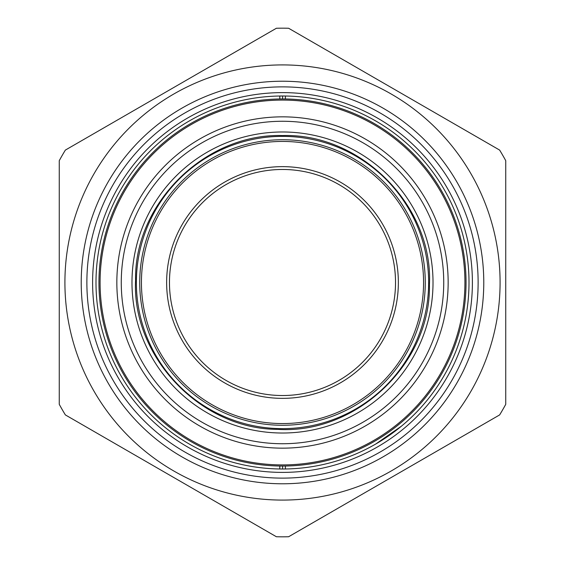 <?xml version="1.0" encoding="UTF-8"?>
<svg xmlns="http://www.w3.org/2000/svg" width="565" height="565" viewBox="0 0 565 565"><rect width="100%" height="100%" fill="white"/><g stroke="black" fill="none" stroke-linecap="round" stroke-linejoin="round"><path stroke-width="0.85" d="M91.509 386.743A217.589 217.589 0 0 0 389.024 472.227A217.589 217.589 0 0 0 470.935 173.709A217.589 217.589 0 0 0 175.976 92.773A217.589 217.589 0 0 0 91.509 386.743M59.261 404.335A254.321 254.321 0 0 0 65.363 414.915L276.398 536.75A254.321 254.321 0 0 0 288.602 536.75L499.637 414.915A254.321 254.321 0 0 0 505.739 404.335L505.739 160.665A254.321 254.321 0 0 0 499.637 150.085L288.602 28.25A254.321 254.321 0 0 0 276.398 28.25L65.363 150.085A254.321 254.321 0 0 0 59.261 160.665L59.261 404.335M444.019 189.247A186.506 186.506 0 0 0 120.981 189.247A186.506 186.506 0 0 0 282.5 469.007A186.506 186.506 0 0 0 444.019 189.247A186.506 186.506 0 0 0 120.981 189.247A186.506 186.506 0 0 0 282.5 469.007A186.506 186.506 0 0 0 444.019 189.247M505.739 354.608L505.739 376.798M139.732 282.5A142.768 142.768 0 0 1 282.5 139.732A142.768 142.768 0 0 1 425.268 282.5A142.768 142.768 0 0 1 282.5 425.268A142.768 142.768 0 0 1 139.732 282.5M428.637 282.5A146.137 146.137 0 0 0 209.431 155.94A146.137 146.137 0 0 0 209.431 409.06A146.137 146.137 0 0 0 428.637 282.5M433.016 282.5A150.516 150.516 0 0 0 207.242 152.147A150.516 150.516 0 0 0 207.242 412.853A150.516 150.516 0 0 0 433.016 282.5M166.64 282.5A115.86 115.86 0 0 1 340.427 182.163A115.86 115.86 0 0 1 340.427 382.837A115.86 115.86 0 0 1 166.64 282.5M141.434 282.5A141.066 141.066 0 0 0 353.033 404.667A141.066 141.066 0 0 0 353.033 160.333A141.066 141.066 0 0 0 141.434 282.5M169.465 282.5A113.035 113.035 0 0 0 339.014 380.386A113.035 113.035 0 0 0 339.014 184.614A113.035 113.035 0 0 0 169.465 282.5M98.953 282.5A183.547 183.547 0 0 1 282.5 98.953A183.547 183.547 0 0 1 466.047 282.5A183.547 183.547 0 0 1 282.5 466.047A183.547 183.547 0 0 1 98.953 282.5A183.547 183.547 0 0 1 282.5 98.953A183.547 183.547 0 0 1 466.047 282.5A183.547 183.547 0 0 1 282.5 466.047A183.547 183.547 0 0 1 98.953 282.5M285.36 466.026L285.396 468.978M285.396 96.022L285.36 98.974M282.592 469.007L282.592 466.047L282.592 469.007M282.592 98.953L282.592 95.993M279.788 468.985L279.816 466.033M279.816 98.967L279.788 96.015M446.95 187.552A189.897 189.897 0 0 0 118.05 187.552A189.897 189.897 0 0 0 282.5 472.397A189.897 189.897 0 0 0 446.95 187.552M451.915 184.684A195.624 195.624 0 0 0 113.085 184.684A195.624 195.624 0 0 0 282.5 478.124A195.624 195.624 0 0 0 451.915 184.684M456.81 181.859A201.281 201.281 0 0 0 108.19 181.859A201.281 201.281 0 0 0 282.5 483.781A201.281 201.281 0 0 0 456.81 181.859M443.737 282.5A161.237 161.237 0 0 0 282.5 121.263A161.237 161.237 0 0 0 121.263 282.5A161.237 161.237 0 0 0 282.5 443.737A161.237 161.237 0 0 0 443.737 282.5M116.842 282.5A165.658 165.658 0 0 1 365.329 139.039A165.658 165.658 0 0 1 365.329 425.961A165.658 165.658 0 0 1 116.842 282.5M100.083 282.5A182.417 182.417 0 0 0 373.712 440.481A182.417 182.417 0 0 0 373.712 124.519A182.417 182.417 0 0 0 100.083 282.5M282.5 135.558C205.349 133.192 134.103 203.421 135.579 280.191C131.687 356.882 200.702 429.308 277.881 429.372C356.6 434.372 431.074 363.21 429.421 284.809C433.532 206.5 361.332 133.029 282.5 135.558M401.362 426.215L375.753 444.019"/></g></svg>
